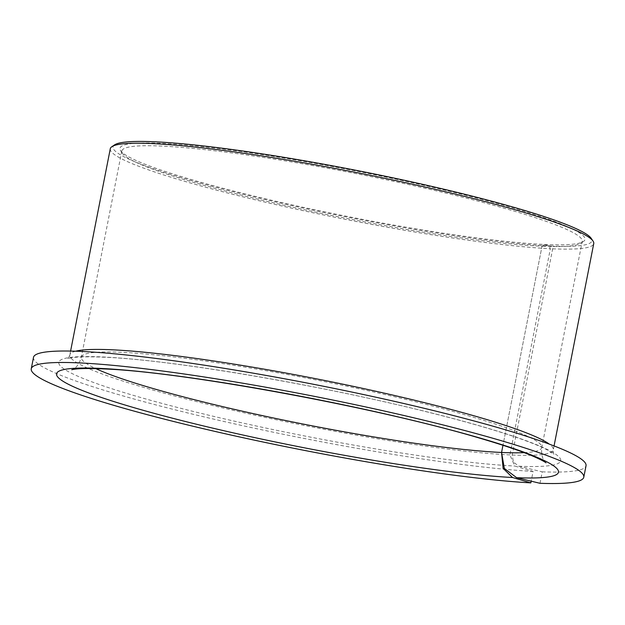 <?xml version="1.0" encoding="UTF-8"?>
<svg xmlns="http://www.w3.org/2000/svg" width="625" height="625" viewBox="0 0 625 625"><rect width="100%" height="100%" fill="white"/><g stroke="black" fill="none" stroke-linecap="round" stroke-linejoin="round"><path stroke-width="0.47" stroke-dasharray="3.12 2.34" d="M539.992 483.297L542.242 471.836L518.906 466.234L513.438 462.125L512.203 455.023L552.656 248.812L550.977 246.016L544.594 244.484L542.016 246.258A234.609 22.891 -168.9 0 0 580.695 243.328A234.609 22.891 -168.9 0 0 582.242 241.344A234.609 22.891 -168.9 0 0 426.023 188.461A234.609 22.891 -168.9 0 0 166.672 146.328A234.609 22.891 -168.9 0 0 121.797 151.008A234.609 22.891 -168.9 0 0 122.477 153.43A234.609 22.891 -168.9 0 0 288.805 206.328A234.609 22.891 -168.9 0 0 537.359 246.023A234.609 22.891 -168.9 0 0 542.016 246.258L502.969 445.281L542.016 246.258L544.141 244.461L549.148 245.93L550.367 248.711L509.906 454.922L514.781 466.039L533.094 471.414L531.172 481.18M544.594 244.484A236.953 23.125 -168.9 0 0 583.438 241.508A236.953 23.125 -168.9 0 0 437.93 188.57A236.953 23.125 -168.9 0 0 165.266 143.539A236.953 23.125 -168.9 0 0 120.625 150.711A236.953 23.125 -168.9 0 0 288.625 204.133A236.953 23.125 -168.9 0 0 539.664 244.227A236.953 23.125 -168.9 0 0 544.141 244.461M552.656 248.812A246.344 24.039 -168.9 0 0 593.75 243.602M550.977 246.016A243.992 23.812 -168.9 0 0 591.195 238.344M114.641 144.844A243.992 23.812 -168.9 0 0 264.469 199.352A243.992 23.812 -168.9 0 0 545.227 245.719A243.992 23.812 -168.9 0 0 549.148 245.93M110.289 148.75A246.344 24.039 -168.9 0 0 274.312 204.273A246.344 24.039 -168.9 0 0 546.633 248.516A246.344 24.039 -168.9 0 0 550.367 248.711M542.242 471.836A281.531 27.477 -168.9 0 0 586.031 465.75M33.5 357.352A281.531 27.477 -168.9 0 0 220.961 420.805A281.531 27.477 -168.9 0 0 532.18 471.367A281.531 27.477 -168.9 0 0 533.094 471.414M512.203 455.023A246.344 24.039 -168.9 0 0 553.297 449.812A246.344 24.039 -168.9 0 0 549.352 444.148M75.625 351.203A246.344 24.039 -168.9 0 0 69.828 354.961A246.344 24.039 -168.9 0 0 233.859 410.484A246.344 24.039 -168.9 0 0 506.172 454.719A246.344 24.039 -168.9 0 0 509.906 454.922M518.906 466.234A255.727 24.953 -168.9 0 0 453.648 418.672A255.727 24.953 -168.9 0 0 107.734 357.219A255.727 24.953 -168.9 0 0 160.836 403.086A255.727 24.953 -168.9 0 0 511.789 465.883A255.727 24.953 -168.9 0 0 514.781 466.039M524.125 452.648A234.609 22.891 -168.9 0 0 541.781 447.555A234.609 22.891 -168.9 0 0 385.562 394.672A234.609 22.891 -168.9 0 0 126.219 352.539A234.609 22.891 -168.9 0 0 81.344 357.219A234.609 22.891 -168.9 0 0 95.766 368.602M580.695 243.328L583.438 241.508M122.477 153.43L120.625 150.711M554.055 445.922L553.297 449.812C553.289 452.75 553.555 454.258 554.078 454.352L546.781 449.656C538.859 445.539 526.383 440.664 509.352 435.023C486.609 427.555 458.375 419.648 424.648 411.32C319.898 385.188 177.25 360.883 109 357.422C86.922 356.359 73.32 356.742 68.18 358.57L67.391 358.867C67.906 358.984 68.719 357.68 69.828 354.961L70.594 351.07M545.938 462.781C547.18 463.555 540.398 460.164 541.781 447.555L582.242 241.344M121.797 151.008L81.344 357.219C77.641 369.352 72.086 368.992 71.742 369.742"/><path stroke-width="0.94" d="M554.055 445.922L593.75 243.602A246.344 24.039 -168.9 0 0 593.039 241.062A246.344 24.039 -168.9 0 0 418.391 185.516A246.344 24.039 -168.9 0 0 157.406 143.836A246.344 24.039 -168.9 0 0 111.906 146.664A246.344 24.039 -168.9 0 0 110.289 148.75L70.594 351.07M593.039 241.062L591.195 238.344A243.992 23.812 -168.9 0 0 418.211 183.328A243.992 23.812 -168.9 0 0 159.711 142.047A243.992 23.812 -168.9 0 0 114.641 144.844L111.906 146.664M539.992 483.297A281.531 27.477 -168.9 0 0 583.781 477.211A281.531 27.477 -168.9 0 0 396.32 413.75A281.531 27.477 -168.9 0 0 85.102 363.195A281.531 27.477 -168.9 0 0 31.25 368.805A281.531 27.477 -168.9 0 0 218.711 432.266A281.531 27.477 -168.9 0 0 529.93 482.82A281.531 27.477 -168.9 0 0 530.844 482.875L512.531 477.5L503.125 468.398L501.562 452.469L504.344 468.453L516.656 477.688L539.992 483.297M583.781 477.211L586.031 465.75A281.531 27.477 -168.9 0 0 398.57 402.297A281.531 27.477 -168.9 0 0 87.352 351.734A281.531 27.477 -168.9 0 0 33.5 357.352L31.25 368.805M531.172 481.18L530.844 482.875M95.766 368.602A234.609 22.891 -168.9 0 0 279.555 419.266A234.609 22.891 -168.9 0 0 496.906 452.227A234.609 22.891 -168.9 0 0 501.562 452.469L502.969 445.281L501.562 452.469A234.609 22.891 -168.9 0 0 524.125 452.648M549.352 444.148A246.344 24.039 -168.9 0 0 365.898 389.07A246.344 24.039 -168.9 0 0 116.945 350.047A246.344 24.039 -168.9 0 0 75.625 351.203M516.656 477.688A255.727 24.953 -168.9 0 0 451.406 430.125A255.727 24.953 -168.9 0 0 105.492 368.672A255.727 24.953 -168.9 0 0 158.586 414.539A255.727 24.953 -168.9 0 0 509.539 477.336A255.727 24.953 -168.9 0 0 512.531 477.5M71.75 369.742L72.984 369.469C78.336 368.352 90.117 368.242 108.336 369.133C189.211 372.891 380.07 408.305 480.312 438.328C504.352 445.391 522.414 451.562 534.5 456.836C545.852 461.938 546.18 463.086 545.938 462.781"/></g></svg>
